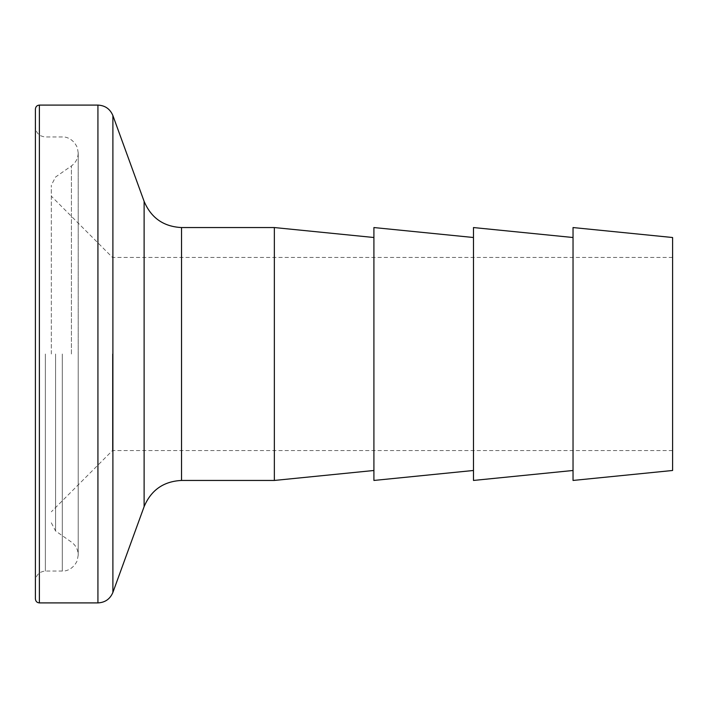 <?xml version="1.0" encoding="UTF-8"?>
<svg xmlns="http://www.w3.org/2000/svg" width="708" height="708" viewBox="0 0 708 708"><rect width="100%" height="100%" fill="white"/><g stroke="black" fill="none" stroke-linecap="round" stroke-linejoin="round"><path stroke-width="0.53" stroke-dasharray="3.54 2.66" d="M51.33 354L51.33 185.186L51.33 354M112.457 354L112.457 450.571L112.457 354M35.4 109.076L35.4 598.924M274.35 227.551L274.35 480.449M373.913 227.551L373.913 480.449M473.475 227.551L473.475 480.449M573.038 227.551L573.038 480.449M672.6 237.516L672.6 470.484M573.038 354L573.038 470.484L573.038 354M473.475 354L473.475 470.484L473.475 354M373.913 354L373.913 470.484L373.913 354M35.4 354L35.4 581.003L35.4 354M45.356 354L45.356 571.046L45.356 354M62.286 354L62.286 571.046L62.286 354M39.383 105.094L39.383 602.906M97.925 105.094L97.925 602.906M112.891 115.572L112.891 592.428M144.113 201.355L144.113 506.645M181.531 227.551L181.531 480.449M55.578 354L55.578 530.973L55.578 354M71.419 354L71.419 165.929L71.419 354M672.6 450.571L112.457 450.571L51.33 511.804M51.33 522.814L55.578 530.973L71.419 542.071C75.809 545.31 78.075 549.665 78.216 555.116L78.216 354L78.216 555.116L77.145 560.86C72.605 570.4 64.419 571.356 62.286 571.046L45.356 571.046C39.312 571.639 35.993 574.958 35.4 581.003M78.207 152.884L77.349 147.707C72.889 137.52 64.251 136.609 62.286 136.954L45.356 136.954C39.312 136.361 35.993 133.042 35.4 126.998M78.216 152.884L78.216 354L78.216 152.884C78.075 158.335 75.809 162.69 71.419 165.929L55.578 177.027L51.33 185.186M672.6 257.429L112.457 257.429L51.33 196.196"/><path stroke-width="1.06" d="M35.4 354L35.4 109.076C35.657 106.634 36.984 105.306 39.383 105.094L39.383 602.906C36.984 602.694 35.657 601.366 35.4 598.924L35.4 354M373.913 470.493L274.35 480.449L274.35 227.551L181.531 227.551C163.575 226.657 151.105 217.922 144.113 201.355L112.891 115.572C110.094 108.952 105.103 105.457 97.925 105.094L39.383 105.094M473.475 470.484L373.913 480.449L373.913 227.551L473.475 237.507M573.038 470.484L473.475 480.449L473.475 227.551L573.038 237.516M672.6 354L672.6 237.516L573.038 227.551L573.038 480.449L672.6 470.484L672.6 354M274.35 480.449L181.531 480.449C163.575 481.343 151.105 490.078 144.113 506.645L112.891 592.428C110.094 599.048 105.103 602.543 97.925 602.906L97.925 105.094M112.891 592.428L112.891 115.572M144.113 506.645L144.113 201.355M181.531 480.449L181.531 227.551M373.913 237.507L274.35 227.551M97.925 602.906L39.383 602.906"/></g></svg>
